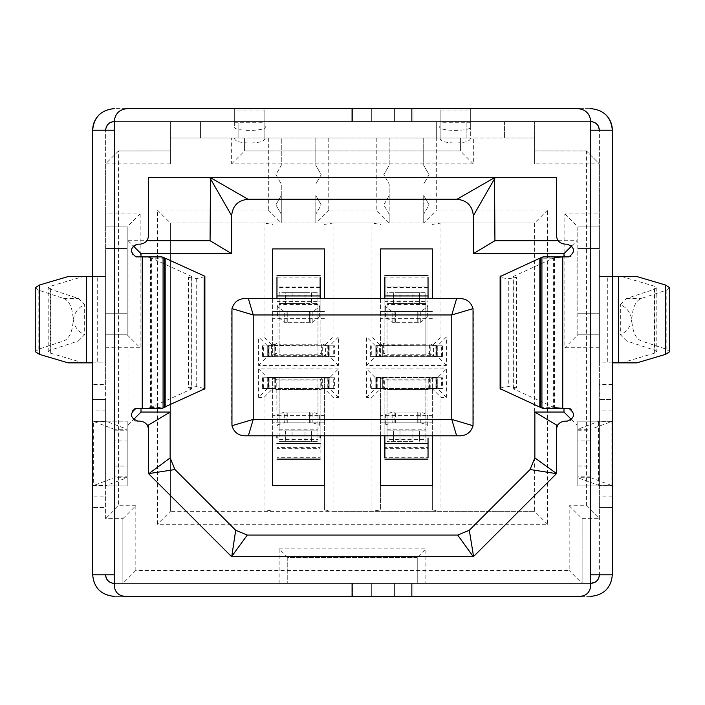 <?xml version="1.0" encoding="UTF-8"?>
<svg xmlns="http://www.w3.org/2000/svg" width="705" height="705" viewBox="0 0 705 705"><rect width="100%" height="100%" fill="white"/><g stroke="black" fill="none" stroke-linecap="round" stroke-linejoin="round"><path stroke-width="0.53" stroke-dasharray="3.52 2.64" d="M417.245 412.064L392.165 412.064L420.744 412.064L417.245 412.064L417.245 422.859L417.245 412.064M394.879 412.064L394.879 422.859L420.744 422.859L420.744 412.064L427.248 414.531L427.248 424.824L420.744 422.859L392.165 422.859L392.165 412.064L385.661 414.531L384.868 415.968L384.868 435.805L384.868 379.563L383.353 378.541L376.708 377.748L436.201 377.748L429.556 378.541L428.032 379.563L428.032 435.805L428.032 415.968L427.248 414.531M394.879 422.859L392.165 422.859L385.661 424.824L384.868 425.979L384.868 435.805L384.868 389.891L383.353 389.072L383.353 378.541M395.664 422.859L395.664 412.064L395.664 422.859M377.757 377.783L377.757 388.561L376.708 388.543L376.708 377.748L376.241 377.748L436.668 377.748L436.201 377.748L436.201 388.543L429.556 389.072L428.032 389.891L428.032 435.805L428.032 415.968L428.032 425.979L427.248 424.824M428.032 443.577L428.032 457.73L384.868 457.73L384.868 447.402L384.868 448.327L428.032 448.327L428.032 447.402L384.868 447.402L384.868 437.964L428.032 437.964L428.032 447.402M384.868 443.577L384.868 447.402M384.868 415.968L384.868 425.979M428.032 459.105L428.032 457.73M384.868 459.114L384.868 457.73M428.235 389.468L428.235 379.131L384.674 379.131L384.674 389.468L428.235 389.468M384.868 389.891L384.868 379.563L384.868 389.891M428.032 379.563L428.032 389.891L428.032 379.563M441.63 388.543L436.668 388.543L436.668 377.748L430.191 377.748L442.493 377.748L436.668 377.748L441.63 377.748L436.668 377.748L436.668 388.543L376.241 388.543L425.882 388.543L425.882 441.63L425.882 377.748L425.882 388.543L436.668 388.543L436.668 377.748L436.668 388.543L441.63 388.543L441.63 377.748M370.416 377.748L370.416 388.543L376.241 388.543L376.241 377.748L382.718 377.748L376.241 377.748L376.241 388.543L382.718 388.543L382.718 377.748L382.718 388.543L376.241 388.543L376.241 377.748L376.241 388.543L371.279 388.543L371.279 377.748M377.757 388.561L383.353 389.072M412.927 441.63L387.027 441.63L412.927 441.63L412.927 430.843L419.404 430.843L419.404 441.63L419.404 430.843L425.882 430.843L387.027 430.843L387.027 377.748L387.027 439.356L425.882 439.356M371.279 388.543L376.241 388.543L376.241 377.748L376.241 388.543L376.065 377.748L376.065 388.543L370.416 388.543M376.241 377.748L376.241 388.543M442.493 388.543L430.191 388.543L436.668 388.543L436.668 377.748L436.668 388.543L442.493 388.543L442.493 377.748M430.191 388.543L430.191 377.748L430.191 388.543M436.668 388.543L436.668 377.748M412.927 430.843L393.505 430.843L393.505 441.63L393.505 430.843L387.027 430.843L387.027 439.356M399.982 430.843L399.982 441.63M309.336 412.064L284.256 412.064L312.835 412.064L309.336 412.064L309.336 422.859L309.336 412.064M286.97 412.064L286.97 422.859L312.835 422.859L312.835 412.064L319.339 414.531L319.339 424.824L312.835 422.859L284.256 422.859L284.256 412.064L277.752 414.531L276.968 415.968L276.968 437.964L320.132 437.964L320.132 415.968L319.339 414.531M286.97 422.859L284.256 422.859L277.752 424.824L277.752 414.531M287.755 422.859L287.755 412.064L287.755 422.859M319.339 424.824L320.132 425.979L320.132 435.805L320.132 379.563L320.132 435.805M320.132 443.577L320.132 457.73L276.968 457.73L276.968 447.402L276.968 448.327L320.132 448.327L320.132 447.402L276.968 447.402L276.968 437.964L276.968 443.577M320.132 425.979L320.132 415.968L320.132 425.979M276.968 415.968L276.968 379.563L275.443 378.541L268.799 377.748L328.292 377.748L321.647 378.541L320.132 379.563M276.968 425.979L277.752 424.824M320.132 459.105L320.132 457.73M276.968 447.402L276.968 437.964M320.132 437.964L320.132 447.402M276.968 459.114L276.968 457.73M276.968 435.805L276.765 379.131L320.326 379.131L320.132 389.891M262.507 377.748L262.507 388.543L274.809 388.543L268.332 388.543L268.332 377.748L268.332 388.543L268.332 377.748L274.809 377.748L262.507 377.748L268.799 377.748L268.799 388.543L276.765 389.468L320.326 389.468L321.647 389.072L321.647 378.541M327.243 377.783L327.243 388.561L321.647 389.072M327.243 388.561L328.292 388.543L328.292 377.748L328.759 377.748L322.282 377.748L334.584 377.748L328.759 377.748L333.721 377.748L328.759 377.748L328.759 388.543L263.37 388.543L263.37 377.748M262.507 388.543L268.156 388.543L268.156 377.748L268.156 388.543L268.332 377.748L328.759 377.748L328.759 388.543L328.759 377.748L328.759 388.543L333.721 388.543L333.721 377.748M274.809 388.543L274.809 377.748L274.809 388.543M263.37 388.543L268.332 388.543L268.332 377.748L268.332 388.543L328.759 388.543L328.759 377.748L328.759 388.543L334.584 388.543L334.584 377.748M268.332 377.748L268.332 388.543M333.721 388.543L334.584 388.543M328.759 388.543L322.282 388.543L322.282 377.748L322.282 388.543L328.759 388.543L328.759 377.748M317.973 377.748L317.973 441.63L317.973 377.748M292.073 441.63L311.495 441.63L311.495 430.843L311.495 441.63L317.973 441.63L279.118 441.63L292.073 441.63L292.073 430.843L317.973 430.843L279.118 430.843L279.118 377.748L279.118 439.356L317.973 439.356M292.073 430.843L285.595 430.843L285.595 441.63L285.595 430.843L279.118 430.843L279.118 439.356M305.018 441.63L305.018 430.843M417.245 311.495L392.165 311.495L420.744 311.495L417.245 311.495L417.245 322.282L417.245 311.495M394.879 311.495L394.879 322.282L420.744 322.282L420.744 311.495L427.248 307.195L428.032 304.454L428.032 298.55M384.868 298.55L384.868 304.454L385.661 307.195L392.165 311.495L392.165 322.282L420.744 322.282L427.248 316.563L428.032 312.897L428.032 295.959M394.879 322.282L392.165 322.282L385.661 316.563L384.868 312.897L384.868 295.959M395.664 322.282L395.664 311.495L395.664 322.282M384.868 275.25L384.868 343.035L379.361 345.353L436.201 345.811L436.201 356.598L433.549 355.681L433.549 345.353L428.032 343.035L428.032 275.25M428.032 304.454L428.032 312.897M384.868 277.083L384.868 353.364L379.361 355.681L379.361 345.353L377.757 345.706L377.757 356.386L379.361 355.681L433.549 355.681L428.032 353.364L428.032 277.083L384.868 277.083M428.032 286.036L428.032 301.564L384.868 301.564L384.868 286.027L428.032 286.027M377.757 356.386L376.708 356.598L376.708 345.811L376.241 345.811L436.668 345.811L377.757 345.706M384.868 353.364L384.868 343.035L384.868 353.364M428.032 343.035L428.032 353.364L428.032 343.035M370.416 345.811L370.416 356.598L425.882 356.598L425.882 292.716L425.882 356.598L441.63 356.598L436.668 356.598L436.668 345.811L430.191 345.811L442.493 345.811L436.668 345.811L441.63 345.811L436.668 345.811L436.668 356.598L376.241 356.598L376.241 345.811L382.718 345.811L376.241 345.811L376.241 356.598L376.241 345.811L376.241 356.598L382.718 356.598L382.718 345.811L382.718 356.598L376.241 356.598L376.241 345.811L376.241 356.598L371.279 356.598L371.279 345.811M371.279 356.598L376.241 356.598L376.065 345.811L376.065 356.598L370.416 356.598M441.63 356.598L441.63 345.811M442.493 356.598L436.668 356.598L436.668 345.811L436.668 356.598L436.668 345.811L436.668 356.598L442.493 356.598L442.493 345.811M430.191 356.598L430.191 345.811L430.191 356.598M436.668 356.598L436.668 345.811M425.882 344.763L387.027 344.763L387.027 356.598L387.027 292.716L393.505 292.716L393.505 303.511L425.882 303.511L387.027 303.511L393.505 303.511L393.505 292.716L399.982 292.716L399.982 303.511M387.027 344.763L387.027 292.716L425.882 292.716L419.404 292.716L419.404 303.511L419.404 292.716L399.982 292.716M412.927 303.511L412.927 292.716M309.336 311.495L284.256 311.495L312.835 311.495L309.336 311.495L309.336 322.282L309.336 311.495M286.97 311.495L286.97 322.282L312.835 322.282L312.835 311.495L319.339 307.195L320.132 304.454L320.132 298.55M276.968 298.55L276.968 304.454L277.752 307.195L284.256 311.495L284.256 322.282L312.835 322.282L319.339 316.563L320.132 312.897L320.132 295.959M286.97 322.282L284.256 322.282L277.752 316.563L277.752 307.195M287.755 322.282L287.755 311.495L287.755 322.282M320.132 286.036L320.132 301.564L276.968 301.564L276.968 312.897L276.968 304.454L276.968 312.897L277.752 316.563M276.968 275.25L276.968 295.959M321.647 344.146L321.647 354.474L325.639 355.681L325.639 345.353L320.132 343.035L320.132 275.25M320.132 304.454L320.132 312.897M320.132 286.027L276.968 286.027L276.968 353.364L271.451 355.681L271.451 345.353L328.292 345.811L268.799 345.811L275.443 344.146L275.443 354.474M275.443 344.146L276.968 343.035L276.968 277.083L320.132 277.083L320.132 343.035M321.647 354.474L320.132 353.364M276.968 343.035L276.968 353.364L276.968 343.035M327.243 356.386L325.639 355.681L271.451 355.681L268.332 356.598L268.332 345.811L262.507 345.811L334.584 345.811L328.292 345.811L328.292 356.598L268.799 356.598L268.799 345.811L268.332 345.811L268.332 356.598L317.973 356.598L317.973 292.716L317.973 356.598L328.759 356.598L327.243 356.386L327.243 345.706M317.973 344.763L279.118 344.763L279.118 356.598L279.118 292.716L317.973 292.716L311.495 292.716L311.495 303.511L317.973 303.511L279.118 303.511L305.018 303.511L305.018 292.716L311.495 292.716L311.495 303.511L305.018 303.511M262.507 345.811L262.507 356.598L268.332 356.598L268.332 345.811L268.332 356.598L274.809 356.598L274.809 345.811L274.809 356.598L268.332 356.598L268.332 345.811L268.332 356.598L263.37 356.598L263.37 345.811M263.37 356.598L268.332 356.598L268.156 345.811L268.156 356.598L262.507 356.598M333.721 356.598L328.759 356.598L328.759 345.811L328.759 356.598L328.759 345.811L328.759 356.598L333.721 356.598L333.721 345.811M334.584 356.598L322.282 356.598L328.759 356.598L328.759 345.811L328.759 356.598L334.584 356.598L334.584 345.811M322.282 356.598L322.282 345.811L322.282 356.598M328.759 356.598L328.759 345.811M279.118 344.763L279.118 292.716L285.595 292.716L285.595 303.511L285.595 292.716L305.018 292.716M292.073 292.716L292.073 303.511M191.91 276.589L151.76 258.206L151.76 407.085L191.637 388.975L191.637 276.316L188.482 277.426L188.482 387.856L196.246 386.596L204.882 388.702M151.76 407.085L165.164 407.085M188.482 387.856L191.91 388.702M165.164 258.206L151.76 258.206M204.873 276.589L196.246 278.687L188.482 277.426M196.246 278.687L196.246 386.596M516.518 277.426L513.064 276.589L513.064 388.702L516.518 387.856L516.518 277.426L508.754 278.687C503.194 278.149 500.321 277.453 500.118 276.589M539.836 407.085L553.24 407.085L513.064 388.702M500.118 388.702C500.312 387.838 503.194 387.142 508.754 386.596L508.754 278.687M516.518 387.856L508.754 386.596M513.064 276.589L553.24 258.206L553.24 407.085M553.24 258.206L539.836 258.206M118.555 150.932L105.609 163.877L118.555 163.877L118.537 150.94L170.354 150.932L170.354 137.977L200.564 137.977L170.354 137.977L170.354 121.577L170.354 137.977L534.646 137.977L473.355 137.977L473.355 163.877L231.645 163.877L231.645 137.977L170.354 137.977L170.354 163.877L170.354 150.932L118.537 150.94L105.618 163.86L105.609 518.677L122.873 518.677L105.609 518.677L105.609 421.132L127.191 421.132L105.609 421.132L105.609 213.95L140.136 213.95L127.191 226.895L105.609 226.895L127.191 226.895L127.191 334.805L127.191 226.895M105.609 163.877L105.609 213.95M170.354 163.877L118.555 163.877L118.555 505.732L105.609 518.677M105.609 248.477L127.191 248.477L105.609 248.477M105.609 313.223L127.191 313.223L105.609 313.223M127.191 334.805L105.609 334.805L127.191 334.805L140.136 347.75L105.609 347.75M127.191 485.877L127.191 421.132L127.191 485.877L105.609 485.877L127.191 485.877M122.873 518.677L122.873 583.423L122.873 518.677L135.818 505.732L118.555 505.732M473.575 556.536L231.733 556.659L473.266 556.659L556.324 473.786L473.575 556.536M231.557 556.659L473.443 556.659L231.557 556.659L148.588 473.645L231.425 556.536M148.552 473.487L148.552 429.759L148.552 473.487M147.125 425.018L128.054 425.018L128.054 240.705L146.825 240.705M148.552 429.759L148.552 473.663L148.552 429.759C148.006 424.56 145.124 421.678 139.925 421.132L137.766 421.132C131.104 423.053 129.174 408.239 136.109 408.398L142.243 408.398L142.243 256.893L136.109 256.893C129.174 257.052 131.104 242.238 137.766 244.159L139.925 244.159C145.124 243.613 148.006 240.731 148.552 235.532L148.552 177.686L556.448 177.686L556.448 235.532C556.994 240.731 559.876 243.613 565.075 244.159L567.234 244.159C573.896 242.238 575.826 257.052 568.891 256.893L562.757 256.893L562.757 408.398L568.891 408.398C575.826 408.239 573.896 423.053 567.234 421.132L565.075 421.132C559.876 421.678 556.994 424.56 556.448 429.759L556.448 473.663L556.448 429.759M558.175 240.705L576.946 240.705L576.946 425.018L557.875 425.018M135.818 505.732L135.818 570.477L569.182 570.477L569.182 505.732L586.445 505.732L586.445 163.877L534.646 163.877L534.646 150.932L586.445 150.932L599.391 163.877L586.445 163.877L586.463 150.94L534.646 150.932L534.646 137.977L534.646 163.877M135.818 570.477L122.873 583.423L582.127 583.423L569.182 570.477M571.482 419.545L576.946 425.018M564 408.398L564 256.893M571.702 245.948L576.946 240.705M128.054 240.705L133.298 245.948M128.054 425.018L133.518 419.545M141 408.398L141 256.893M231.645 163.877L244.591 150.932L244.591 137.977L231.645 137.977M473.355 163.877L460.409 150.932L244.591 150.932L460.409 150.932L460.409 137.977L460.409 150.932M473.355 137.977L244.591 137.977L244.591 150.932M586.445 505.732L599.391 518.677L599.382 163.86L586.445 150.932M569.182 505.732L582.127 518.677L582.127 583.423L582.127 518.677L599.391 518.677L582.127 518.677M122.873 583.423L582.127 583.423M564 412.064L564 253.659L473.355 253.659L473.355 215.668C472.376 205.719 466.913 200.246 456.955 199.268L248.045 199.268C238.087 200.246 232.624 205.719 231.645 215.668L231.645 253.659L141 253.659L141 412.064L170.134 412.064L170.134 457.933L174.937 469.53L235.69 530.275L247.288 535.077L457.712 535.077L469.31 530.275L530.063 469.53L534.866 457.933L534.866 412.064L564 412.064M599.391 518.677L599.382 163.86M534.646 137.977L504.436 137.977L534.646 137.977L534.646 121.577L534.646 137.977M200.564 137.977L200.564 121.577L170.354 121.577L200.564 121.577L200.564 137.977M417.245 557.523L287.755 557.523L287.755 583.423L287.755 557.523L417.245 557.523L417.245 583.423L417.245 557.523L425.882 548.895L425.882 583.423M279.118 583.423L279.118 548.895L287.755 557.523M279.118 548.895L425.882 548.895M599.391 485.877L577.809 485.877L577.809 421.132L599.391 421.132L577.809 421.132L577.809 485.877L599.391 485.877M599.391 347.75L564.864 347.75L564.864 213.95L599.391 213.95M466.886 137.977L466.886 121.577L466.886 137.977M436.668 137.977L436.668 121.577L466.886 121.577L436.668 121.577L436.668 210.064L547.6 210.064L547.6 524.291L157.4 524.291L157.4 210.064L268.332 210.064L268.332 137.977M238.114 121.577L268.332 121.577L238.114 121.577L238.114 137.977L238.114 121.577M140.136 213.95L140.136 347.75M272.65 485.445L272.65 388.755L264.014 397.391L258.62 397.391L267.257 388.755L272.65 388.755L272.65 377.536L272.65 435.805L244.591 435.805C236.783 434.985 232.465 430.667 231.645 422.859L231.645 311.495C232.465 303.688 236.783 299.369 244.591 298.55L460.409 298.55C468.217 299.369 472.535 303.688 473.355 311.495L473.355 422.859C472.535 430.667 468.217 434.985 460.409 435.805L432.35 435.805L432.35 422.859L380.559 422.859L380.559 435.805L432.35 435.805M547.6 524.291L534.646 511.337L333.077 511.337L333.077 397.391L324.441 388.755L324.441 377.536L324.441 435.805L380.559 435.805M564.864 213.95L577.809 226.895L599.391 226.895L577.809 226.895L577.809 248.477L599.391 248.477L577.809 248.477L577.809 313.223L599.391 313.223L577.809 313.223L577.809 334.805L599.391 334.805L577.809 334.805L564.864 347.75M504.436 121.577L504.436 137.977L504.436 121.577L534.646 121.577L504.436 121.577M423.723 137.977L423.723 165.322L429.116 174.664L423.723 184.014L429.116 174.664L423.723 165.322L423.723 137.977M423.723 195.541L423.723 223.009L423.723 195.541L429.116 204.882L423.723 214.223L429.116 204.882L423.723 195.541M376.241 137.977L376.241 210.064L389.186 223.009L389.186 214.223L383.793 204.882L389.186 195.541L389.186 184.014L383.793 174.664L389.186 165.322L389.186 137.977L389.186 165.322L383.793 174.664L389.186 184.014L389.186 223.009L423.723 223.009L436.668 210.064M328.759 137.977L328.759 210.064L376.241 210.064M315.814 137.977L315.814 165.322L321.207 174.664L315.814 184.014L321.207 174.664L315.814 165.322L315.814 137.977M315.814 195.541L315.814 223.009L315.814 195.541L321.207 204.882L315.814 214.223L321.207 204.882L315.814 195.541M268.332 210.064L281.277 223.009L281.277 214.223L275.884 204.882L281.277 195.541L281.277 184.014L275.884 174.664L281.277 165.322L281.277 137.977L281.277 165.322L275.884 174.664L281.277 184.014L281.277 223.009L315.814 223.009L328.759 210.064M157.4 210.064L170.354 223.009L281.277 223.009M547.6 210.064L534.646 223.009L534.646 511.337L170.354 511.337L170.354 223.009L170.354 511.337L157.4 524.291M423.723 223.009L534.646 223.009L534.646 511.337M577.809 334.805L577.809 226.895M389.186 195.541L383.793 204.882L389.186 214.223L389.186 195.541M315.814 223.009L389.186 223.009M281.277 195.541L275.884 204.882L281.277 214.223L281.277 195.541M324.441 485.445L324.441 509.909L333.077 511.337L170.354 511.337M432.35 298.55L432.35 248.909M380.559 298.55L380.559 311.495L432.35 311.495L380.559 311.495L380.559 356.818L380.559 248.909M324.441 298.55L324.441 248.909M272.65 298.55L272.65 311.495L324.441 311.495L272.65 311.495L272.65 356.818L272.65 248.909M371.923 397.391L371.923 511.337L380.559 509.909L380.559 388.755L371.923 397.391L366.529 397.391L366.529 368.9L446.38 368.9L446.38 397.391L440.986 397.391L432.35 388.755L437.743 388.755L437.743 377.536L432.35 377.536L432.35 422.859L380.559 422.859L380.559 377.536L375.157 377.536L366.529 368.9M432.35 485.445L432.35 509.909L440.986 511.337L440.986 397.391M534.646 223.009L440.986 223.009L440.986 336.964L446.38 336.964L446.38 365.446L366.529 365.446L366.529 336.964L371.923 336.964L371.923 223.009L333.077 223.009L333.077 336.964L338.47 336.964L338.47 365.446L258.62 365.446L258.62 336.964L264.014 336.964L264.014 223.009L170.354 223.009M264.014 397.391L264.014 511.337L272.65 509.909M258.62 397.391L258.62 368.9L338.47 368.9L338.47 397.391L333.077 397.391M432.35 224.437L440.986 223.009L371.923 223.009L380.559 224.437M324.441 224.437L333.077 223.009L264.014 223.009L272.65 224.437M380.559 485.445L380.559 509.909M432.35 318.686L380.559 318.686M432.35 345.591L437.743 345.591L432.35 345.591L440.986 336.964M432.35 356.818L437.743 356.818L437.743 345.591L437.743 356.818L375.157 356.818L375.157 345.591L375.157 356.818L432.35 356.818M380.559 345.591L375.157 345.591L380.559 345.591L371.923 336.964M324.441 318.686L272.65 318.686M324.441 345.591L329.843 345.591L324.441 345.591L333.077 336.964M324.441 356.818L329.843 356.818L329.843 345.591L329.843 356.818L267.257 356.818L267.257 345.591L267.257 356.818L324.441 356.818M272.65 345.591L267.257 345.591L272.65 345.591L264.014 336.964M324.441 509.909L324.441 388.755L329.843 388.755L329.843 377.536L267.257 377.536L258.62 368.9M338.47 397.391L329.843 388.755L329.843 377.536L338.47 368.9M267.257 377.536L267.257 388.755L267.257 377.536L329.843 377.536M267.257 345.591L258.62 336.964M258.62 365.446L267.257 356.818M338.47 365.446L329.843 356.818M338.47 336.964L329.843 345.591M375.157 345.591L366.529 336.964M366.529 365.446L375.157 356.818M446.38 365.446L437.743 356.818M446.38 336.964L437.743 345.591M446.38 397.391L437.743 388.755L437.743 377.536L446.38 368.9M366.529 397.391L375.157 388.755L375.157 377.536L437.743 377.536M375.157 377.536L375.157 388.755L380.559 388.755L380.559 377.536L432.35 377.536L432.35 388.755L437.743 388.755M432.35 509.909L432.35 388.755M267.257 388.755L272.65 388.755M272.65 435.805L324.441 435.805M324.441 422.859L272.65 422.859L324.441 422.859M324.441 415.668L272.65 415.668M324.441 388.755L329.843 388.755M375.157 388.755L380.559 388.755M432.35 415.668L380.559 415.668M35.25 351.654L38.828 349.142L63.688 340.947L78.378 340.947L50.24 350.218L48.196 351.654L50.637 353.214L83.225 362.863L105.609 362.863L105.609 384.437L92.655 384.437L92.655 130.213L114.236 130.213L114.236 585.582M48.196 351.654L48.196 287.737L50.637 286.177L83.225 276.536L105.609 276.536L92.655 276.536M125.032 596.368L579.968 596.368C586.481 595.69 590.076 592.085 590.764 585.582L590.764 583.423L114.236 583.423L590.764 583.423L590.764 121.577L114.236 121.577L114.236 130.213M590.764 596.368L351.205 596.368L590.764 596.368C596.686 596.28 601.77 594.174 606.018 590.05C610.142 585.802 612.248 580.709 612.345 574.787L612.345 130.213L599.391 130.213L599.391 254.954L612.345 254.954M400.114 583.423L351.205 583.423L371.94 583.423L352.5 583.423L352.5 596.368L412.927 596.368L352.5 596.368L352.5 583.423L352.5 596.368L352.5 583.423L371.332 583.423L371.332 596.368L371.332 583.423L371.332 596.368L371.332 583.423L412.927 583.423L371.332 583.423L412.927 583.423L412.927 596.368L412.927 583.423L352.5 583.423L352.5 596.368L352.5 583.423L590.764 583.423L114.236 583.423L371.94 583.423L371.94 596.368L411.632 596.368L411.632 583.423L400.114 583.423M577.809 108.632L127.191 108.632C119.383 109.451 115.065 113.769 114.236 121.577L351.205 121.577L351.205 108.632L590.764 108.632L114.236 108.632C108.314 108.72 103.23 110.826 98.982 114.95M590.764 121.577L352.5 121.577L352.5 108.632L352.5 121.577L352.5 108.632L352.5 121.577L352.5 108.632L352.5 121.577L590.764 121.577L114.236 121.577L411.632 121.577L411.632 108.632L371.94 108.632L411.632 108.632L411.632 121.577L411.632 108.632L411.632 121.577L394.712 121.577L412.927 121.577L412.927 108.632L412.927 121.577L394.104 121.577L412.927 121.577L412.927 108.632L412.927 121.577L394.104 121.577L394.104 108.632L394.104 121.577L394.104 108.632L394.104 121.577L352.5 121.577L394.712 121.577L394.712 108.632L371.94 108.632L394.712 108.632L394.712 121.577L394.712 108.632L394.712 121.577L351.205 121.577L394.712 121.577L351.205 121.577L351.205 108.632L371.94 108.632L114.236 108.632M351.205 596.368L351.205 583.423L351.205 596.368L114.236 596.368L351.205 596.368L351.205 583.423L351.205 596.368M411.632 596.368L411.632 583.423L411.632 596.368L371.94 596.368L371.94 583.423L371.94 596.368L371.94 583.423L411.632 583.423L411.632 596.368M35.25 287.737L38.828 290.248L63.688 298.444C69.363 300.7 72.544 307.777 73.232 319.691C74.51 312.482 78.308 307.468 84.653 304.648L78.378 298.444L50.24 289.173L48.196 287.737M473.443 556.659L556.448 473.663L473.443 556.659M542.982 408.398L562.757 408.398M542.982 256.893L562.757 256.893M540.418 407.349L553.822 407.349L553.822 257.942L540.418 257.942M553.822 257.942L554.421 257.669L554.421 407.622L553.822 407.349M164.582 257.942L151.178 257.942L142.243 256.893L162.018 256.893M150.579 257.669L150.579 407.622L142.243 408.398L162.018 408.398M150.579 407.622L164.582 407.349M114.236 574.787L92.655 574.787L92.655 384.437M92.655 399.515L105.609 399.515L105.609 421.096L92.655 421.105L114.236 429.274L114.236 477.726L92.655 485.895L105.609 485.912L105.609 507.459L92.655 507.485L92.655 399.55L92.655 507.459L105.609 507.459L105.609 496.126L92.655 496.126M590.764 130.213L599.391 130.213L599.391 574.787L590.764 574.787M612.345 409.473L612.345 399.506L599.391 399.515L612.345 399.55L612.345 507.459L612.345 409.473M612.345 507.503L599.391 507.459L612.345 507.485M612.345 574.787L599.391 574.787L599.391 362.863L612.345 362.863M151.178 257.942L151.178 407.349M92.655 485.375L105.609 485.375L105.609 399.55L92.655 399.55M105.609 485.375L105.609 496.126M92.655 254.954L105.609 254.954L105.609 130.213L105.609 384.437M105.653 129.306L108.138 124.106L109.531 122.97M105.609 254.954L105.609 362.863L92.655 362.863M92.655 574.787C92.752 580.709 94.858 585.802 98.982 590.05C103.23 594.174 108.314 596.28 114.236 596.368M109.857 582.224L107.001 579.501M106.605 578.831L105.935 577.157M612.345 421.625L599.391 421.625L599.391 399.55L599.391 421.088L577.809 429.274L577.809 477.726L598.527 485.278L598.527 421.722L611.129 421.722L590.764 429.274L590.764 477.726L611.129 485.278L598.527 485.278L599.391 485.912L612.345 485.912L611.129 485.278L611.129 421.722L612.345 421.088L599.391 421.088L599.391 507.459L599.391 485.375L612.345 485.375M599.391 421.625L599.391 485.375M606.018 114.95C601.77 110.826 596.686 108.72 590.764 108.632M595.143 122.776L597.999 125.499M612.345 276.536L599.391 276.536L599.391 254.954M612.345 384.437L599.391 384.437M599.347 575.694L599.224 576.496M598.201 579.175L595.469 582.03M105.609 421.096L105.944 485.578L93.333 485.578L93.333 421.423L105.944 421.423L105.944 485.578L127.191 477.726L114.236 477.726L114.236 476.827L127.191 476.774L127.191 477.726L127.191 429.274L105.609 421.096M264.877 108.632L234.668 108.632L264.877 108.632L264.877 122.282L264.877 121.577L234.668 121.577L234.668 108.632L234.668 121.577L264.877 121.577M86.574 276.536L97.695 276.536L97.695 362.863L86.574 362.863M210.495 177.686L494.505 177.686M618.426 362.863L599.391 362.863L599.391 276.536L618.426 276.536M440.123 108.632L470.332 108.632L440.123 108.632L440.123 122.282L440.123 121.577L470.332 121.577L470.332 108.632L470.332 121.577L440.123 121.577M110.2 122.582L111.866 121.912M112.509 583.246L110.553 582.594M114.236 430.173L127.191 430.226L127.191 429.274L114.236 429.274L114.236 476.827M234.668 125.992L234.668 110.042L264.877 110.042L264.877 125.992C270.253 131.835 229.292 131.835 234.668 125.992L234.668 108.632M351.205 121.577L351.205 108.632L351.205 121.577M68.147 276.536L83.225 276.536M68.147 362.863L83.225 362.863M592.491 121.753L594.447 122.406M590.764 440.925L577.809 440.969L577.809 429.274L590.764 429.274L590.764 477.726L577.809 477.726L577.809 466.014L590.764 466.067M470.332 108.632L470.332 121.577M371.332 121.577L394.104 121.577L371.332 121.577L371.332 108.632L371.332 121.577M636.853 362.863L607.305 362.863L607.305 276.536L636.853 276.536M621.775 276.536L654.363 286.177L656.804 287.737L654.76 289.173L626.622 298.444L620.347 304.648C626.683 307.468 630.49 312.482 631.768 319.691C632.455 307.777 635.637 300.7 641.312 298.444L666.172 290.248L669.75 287.737M621.775 362.863L654.363 353.214L656.769 351.654L654.76 350.218L626.622 340.947L641.312 340.947L666.172 349.142L669.75 351.654M412.927 596.368L412.927 583.423L412.927 596.368M114.236 466.075L127.191 466.04L127.191 440.977L114.236 440.942M127.191 430.226L127.191 440.977M127.191 466.04L127.191 476.774M264.877 125.992L264.877 138.242L264.877 122.282L234.668 122.282L234.668 121.577M78.378 340.947L84.653 334.743L84.653 304.648M63.688 340.947C69.372 338.691 72.544 331.606 73.232 319.691C74.51 326.908 78.308 331.923 84.653 334.743M577.809 440.969L577.809 466.014M577.809 430.226L590.764 430.173M590.764 476.836L577.809 476.774M470.332 110.042L470.332 125.992C475.708 131.835 434.747 131.835 440.123 125.992L440.123 110.042L470.332 110.042M626.622 340.947L620.347 334.743L620.347 304.648M641.312 340.947C635.628 338.691 632.447 331.606 631.768 319.691C630.49 326.908 626.683 331.923 620.347 334.743M264.877 138.242C265.803 144.578 233.743 144.578 234.668 138.242M440.123 125.992L440.123 138.242L440.123 122.282L470.332 122.282L470.332 138.242C471.257 144.578 439.197 144.578 440.123 138.242M470.332 125.992L470.332 138.242M418.03 422.859L418.03 412.064M385.661 414.531L385.661 424.824M429.556 378.541L429.556 389.072M435.152 377.783L435.152 388.561M387.027 380.021L425.882 380.021M436.844 388.543L436.844 377.748L436.844 388.543M387.027 429.83L425.882 429.83M425.882 389.548L387.027 389.548M310.121 422.859L310.121 412.064M269.848 388.561L269.848 377.783M275.443 389.072L275.443 378.541M328.935 388.543L328.935 377.748L328.935 388.543M279.118 380.021L317.973 380.021M279.118 429.83L317.973 429.83M317.973 389.548L279.118 389.548M418.03 322.282L418.03 311.495M427.248 307.195L427.248 316.563M385.661 307.195L385.661 316.563M428.032 287.411L384.868 287.411M429.556 354.474L429.556 344.146M383.353 344.146L383.353 354.474M435.152 345.706L435.152 356.386M376.241 356.598L376.241 345.811M436.844 356.598L436.844 345.811L436.844 356.598M387.027 295.069L425.882 295.069M425.882 304.56L387.027 304.56M425.882 354.245L387.027 354.245M310.121 322.282L310.121 311.495M319.339 307.195L319.339 316.563M320.132 287.411L276.968 287.411M269.848 345.706L269.848 356.386M268.332 356.598L268.332 345.811M328.935 356.598L328.935 345.811L328.935 356.598M279.118 295.069L317.973 295.069M317.973 304.56L279.118 304.56M317.973 354.245L279.118 354.245M513.363 388.975L513.363 276.316M50.637 353.214L50.637 286.177M394.104 596.368L394.104 583.423L394.104 596.368M38.828 349.142L38.828 290.248M105.609 410.874L92.655 410.874M105.609 421.625L92.655 421.625M612.345 410.874L599.391 410.874M612.345 496.126L599.391 496.126M371.94 121.577L371.94 108.632L371.94 121.577M63.688 298.444L78.378 298.444M394.712 596.368L394.712 583.423L394.712 596.368M626.622 298.444L641.312 298.444M666.172 290.248L666.172 349.142M50.24 350.218L50.24 289.173M654.363 353.214L654.363 286.177M654.76 289.173L654.76 350.218M191.936 388.702L191.936 276.589M656.804 287.737L656.804 351.654"/><path stroke-width="1.06" d="M384.868 435.805L384.868 457.73L384.868 435.805M428.032 437.964L428.032 457.73L428.032 437.964M320.132 435.805L320.132 437.964M276.968 435.805L276.968 437.964M428.032 298.55L428.032 295.959L384.868 295.959L384.868 298.55M428.032 277.083L428.032 295.959M384.868 295.959L384.868 277.083M320.132 298.55L320.132 295.959L276.968 295.959L276.968 298.55M276.968 295.959L276.968 277.083M320.132 277.083L320.132 295.959M204.15 389.38L204.15 275.911L204.873 276.589L204.882 388.702L164.582 407.085M204.15 275.911L165.164 258.206L165.164 407.085M165.164 258.206L164.582 258.206M539.836 407.085L500.118 388.702L500.118 276.589L539.836 258.206L539.836 407.085L540.418 407.085M540.418 258.206L539.836 258.206M473.575 556.536L469.31 530.275L530.063 469.53L556.412 473.645M231.733 556.659L235.69 530.275L247.288 535.077L231.566 556.633L148.552 473.663L148.552 425.018L147.125 425.018M148.676 473.786L170.134 457.933L174.937 469.53L148.588 473.645M146.825 240.705L210.064 240.705L210.495 177.686L248.045 199.268C238.096 200.255 232.624 205.719 231.645 215.668L231.645 253.659L141 253.659L133.298 245.948M494.936 240.705L473.355 253.659L473.355 215.668C472.376 205.719 466.904 200.255 456.955 199.268L494.505 177.686L494.936 240.705L558.175 240.705M557.875 425.018L556.448 425.018L556.448 473.663L473.443 556.659L231.557 556.659M556.448 473.487L534.866 457.933L530.063 469.53M571.482 419.545L564 412.064L534.866 412.064L534.866 457.933M534.866 412.064L556.448 425.018M564 412.064L564 408.398M564 256.893L564 253.659L571.702 245.948M564 253.659L473.355 253.659M473.355 215.668L494.936 178.118M210.064 178.118L231.645 215.668M210.064 240.705L231.645 253.659M133.518 419.545L141 412.064L141 408.398M141 256.893L141 253.659M148.552 425.018L170.134 412.064L141 412.064M170.134 412.064L170.134 457.933M432.35 298.55L432.35 248.909L380.559 248.909L380.559 298.55M432.35 435.805L432.35 485.445L380.559 485.445L380.559 435.805M324.441 435.805L324.441 485.445L272.65 485.445L272.65 435.805M324.441 298.55L324.441 248.909L272.65 248.909L272.65 298.55M456.637 298.55L451.773 314.95L253.227 314.95L253.227 419.404L451.773 419.404L473.037 425.714L473.037 308.64C471.055 302.26 466.842 298.894 460.409 298.55L244.591 298.55C238.158 298.894 233.945 302.26 231.963 308.64L253.227 314.95L248.363 298.55M469.31 530.275L457.712 535.077L247.288 535.077M456.955 199.268L248.045 199.268M473.037 308.64L451.773 314.95L451.773 419.404L456.637 435.805L244.591 435.805C238.158 435.461 233.945 432.094 231.963 425.714L231.963 308.64M457.712 535.077L473.266 556.659M235.69 530.275L174.937 469.53M456.637 435.805L460.409 435.805C466.842 435.461 471.055 432.094 473.037 425.714M248.363 435.805L253.227 419.404L231.963 425.714M86.574 362.863L68.147 362.863L39.506 354.386L35.25 351.654L35.25 287.737L39.506 285.005L68.147 276.536L86.574 276.536L86.574 362.863L92.655 362.863M148.552 429.759C148.041 424.525 145.16 421.643 139.925 421.132L137.766 421.132C129.958 417.827 129.403 413.588 136.109 408.398L142.243 408.398L142.243 256.893L136.109 256.893C129.403 251.703 129.958 247.464 137.766 244.159L139.925 244.159C145.16 243.648 148.041 240.766 148.552 235.532L148.552 177.686L556.448 177.686L556.448 235.532C556.959 240.766 559.84 243.648 565.075 244.159L567.234 244.159C575.042 247.464 575.597 251.703 568.891 256.893L562.757 256.893L562.757 408.398L568.891 408.398C575.597 413.588 575.042 417.827 567.234 421.132L565.075 421.132C559.84 421.643 556.959 424.525 556.448 429.759M114.236 574.787L114.236 585.582C114.88 592.129 118.475 595.734 125.032 596.368L579.968 596.368C586.525 595.734 590.12 592.129 590.764 585.582L590.764 121.577C589.988 113.716 585.67 109.398 577.809 108.632L127.191 108.632C119.33 109.398 115.012 113.716 114.236 121.577L114.236 574.787L92.655 574.787L92.655 130.213L114.236 130.213M554.421 407.622L562.757 408.398L542.982 408.398L540.418 407.349L540.418 257.942L542.982 256.893L562.757 256.893L554.421 257.669M142.243 256.893L162.018 256.893L164.582 257.942L164.582 407.349L162.018 408.398L142.243 408.398M577.809 108.632C585.67 109.398 589.988 113.716 590.764 121.577L592.491 121.753M590.764 130.213L612.345 130.213L612.345 574.787L590.764 574.787M125.032 596.368C118.475 595.734 114.88 592.129 114.236 585.582M114.236 108.632C101.141 109.918 93.941 117.109 92.655 130.213C92.743 124.283 94.849 119.198 98.982 114.95M111.866 121.912L114.236 121.577C109.037 122.124 106.155 125.005 105.609 130.213L105.653 129.306M92.655 276.536L86.574 276.536M107.001 579.501L106.605 578.831M105.935 577.157L105.609 574.787C106.155 579.995 109.037 582.876 114.236 583.423L112.509 583.246M92.655 574.787C93.941 587.891 101.141 595.082 114.236 596.368M606.018 114.95C610.151 119.198 612.257 124.283 612.345 130.213C611.059 117.109 603.859 109.918 590.764 108.632M597.999 125.499L598.395 126.169M598.404 126.195L599.391 130.213C598.845 125.005 595.963 122.124 590.764 121.577M612.345 362.863L636.853 362.863L665.494 354.386L665.494 285.005L636.853 276.536L612.345 276.536M595.469 582.03L590.764 583.423C595.963 582.876 598.845 579.995 599.391 574.787L599.347 575.694M599.224 576.496L598.201 579.175M590.764 596.368C603.859 595.082 611.059 587.891 612.345 574.787M109.531 122.97L110.2 122.582M110.553 582.594L109.857 582.224M594.447 122.406L595.143 122.776M665.494 354.386L669.75 351.654L669.75 287.737L665.494 285.005M384.868 443.577L428.032 443.577M276.968 443.577L320.132 443.577M500.85 389.38L500.85 275.911M541.916 408.028L541.916 257.263M163.084 257.263L163.084 408.028M618.426 362.863L618.426 276.536M39.506 354.386L39.506 285.005M428.032 459.114L384.868 459.114M276.968 459.114L320.132 459.114M428.032 275.241L384.868 275.241M276.968 275.241L320.132 275.241"/></g></svg>
